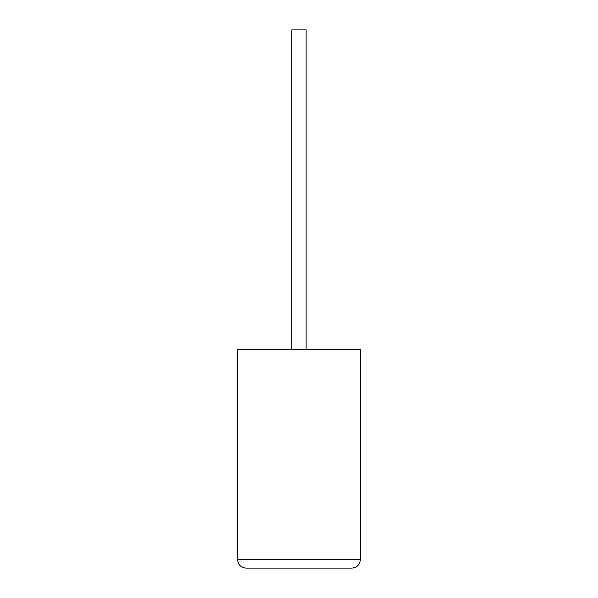 <?xml version="1.0" encoding="UTF-8"?>
<svg xmlns="http://www.w3.org/2000/svg" width="598" height="598" viewBox="0 0 598 598"><rect width="100%" height="100%" fill="white"/><g stroke="black" fill="none" stroke-linecap="round" stroke-linejoin="round"><path stroke-width="0.9" d="M306.109 349.456L306.109 29.9L291.809 29.9L291.809 349.456M360.347 349.456L237.57 349.456L237.57 559.691C238.101 564.759 240.904 567.562 245.98 568.1L351.938 568.1C357.006 567.562 359.809 564.759 360.347 559.691L360.347 349.456M351.938 568.1C357.006 567.562 359.809 564.759 360.347 559.691L237.57 559.691C238.101 564.759 240.904 567.562 245.98 568.1M360.347 463.629L360.347 441.137M360.43 463.629L360.347 469.011"/></g></svg>
